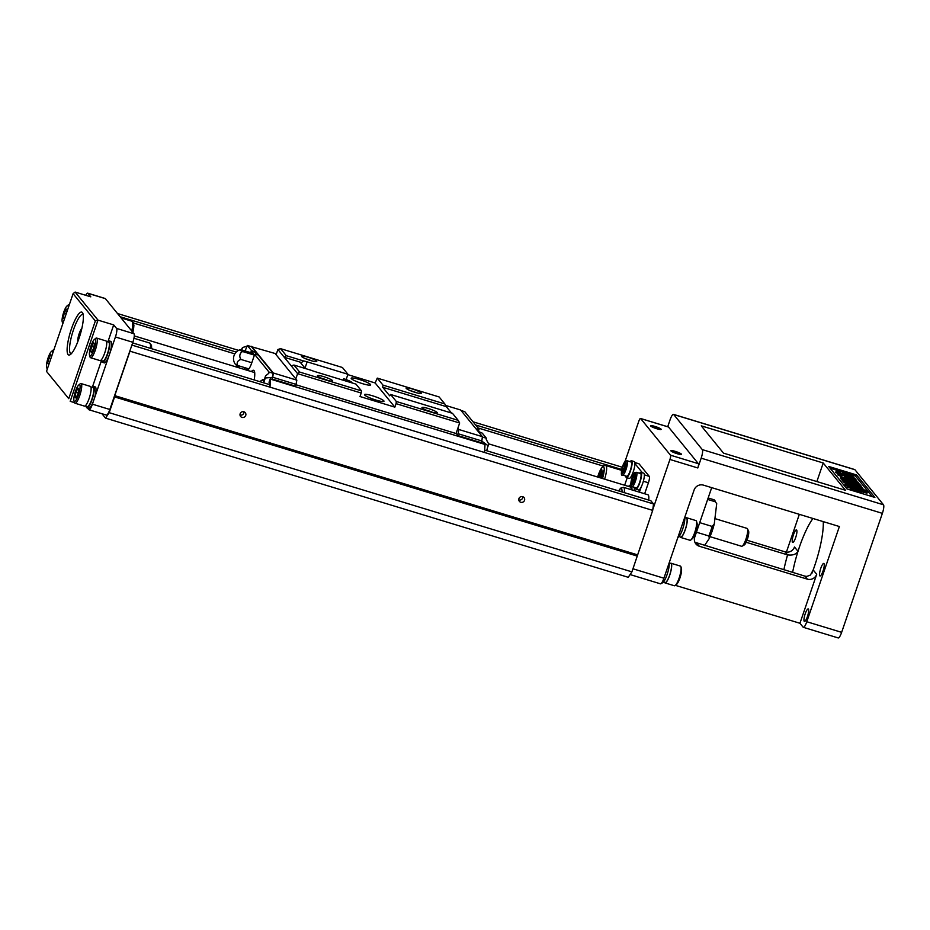<?xml version="1.0" encoding="UTF-8"?>
<svg xmlns="http://www.w3.org/2000/svg" width="930" height="930" viewBox="0 0 930 930"><rect width="100%" height="100%" fill="white"/><g stroke="black" fill="none" stroke-linecap="round" stroke-linejoin="round"><path stroke-width="1.4" d="M642.409 472.766L634.934 463.593A8.789 1.988 106.9 0 1 633.237 471.836A8.789 1.988 106.9 0 1 629.18 478.404L626.402 477.555A8.789 1.988 106.9 0 1 625.785 475.997M630.145 461.687A8.789 1.988 106.9 0 1 631.517 460.745A8.789 1.988 106.9 0 1 630.447 470.987A8.789 1.988 106.9 0 1 626.402 477.555M626.96 460.722L631.133 462.001A7.475 1.686 106.9 0 1 630.226 470.708A7.475 1.686 106.9 0 1 626.774 476.3L622.6 475.032A7.475 1.686 106.9 0 0 626.053 469.441A7.475 1.686 106.9 0 0 626.96 460.722C624.646 462.198 626.948 457.386 622.635 466.186C620.984 473.161 620.973 476.114 622.6 475.032M639.573 473.265A8.789 1.988 106.9 0 1 640.956 472.324L643.746 473.172A8.789 1.988 106.9 0 1 642.677 483.414A8.789 1.988 106.9 0 1 641.177 487.053A8.789 1.988 106.9 0 1 638.619 489.982L635.841 489.134A8.789 1.988 106.9 0 1 635.225 487.576M640.956 472.324A8.789 1.988 106.9 0 1 639.887 482.565A8.789 1.988 106.9 0 1 635.841 489.134M636.387 472.3L640.572 473.579A7.475 1.686 106.9 0 1 639.666 482.286A7.475 1.686 106.9 0 1 636.213 487.878L632.04 486.611A7.475 1.686 106.9 0 0 635.481 481.019A7.475 1.686 106.9 0 0 636.387 472.3C634.086 473.777 636.387 468.964 632.075 477.764C630.424 484.739 630.412 487.692 632.04 486.611M634.33 487.308A18.693 4.22 106.9 0 1 634.225 490.598M52.789 353.016A8.696 1.965 -73.1 0 0 51.406 351.494A8.696 1.965 -73.1 0 0 48.151 357.725A8.696 1.965 -73.1 0 0 46.628 367.211L47.116 368.931A10.288 2.325 -73.1 0 0 47.232 369.233M53.789 350.075A10.288 2.325 -73.1 0 0 53.673 350.029A10.288 2.325 -73.1 0 0 52.778 350.343L51.406 351.494M68.367 307.516A8.696 1.965 -73.1 0 0 66.983 305.993A8.696 1.965 -73.1 0 0 63.728 312.236A8.696 1.965 -73.1 0 0 62.205 321.722L62.694 323.431A10.288 2.325 -73.1 0 0 62.81 323.733M69.366 304.575A10.288 2.325 -73.1 0 0 69.25 304.529A10.288 2.325 -73.1 0 0 68.355 304.854L66.983 305.993M91.954 387.275A11.218 2.534 106.9 0 1 93.477 386.369L95.22 386.903A11.218 2.534 106.9 0 1 93.849 399.97L92.419 404.178L109.845 409.479L132.851 342.287L115.425 336.974L93.849 399.97A11.218 2.534 106.9 0 1 88.676 408.363L86.932 407.84A11.218 2.534 106.9 0 1 86.176 406.236M93.477 386.369A11.218 2.534 106.9 0 1 92.117 399.447A11.218 2.534 106.9 0 1 86.932 407.84M90.896 386.961L93.093 387.624A9.905 2.244 106.9 0 1 91.884 399.168A9.905 2.244 106.9 0 1 87.315 406.584L85.118 405.922M78.446 394.89A8.696 1.965 -73.1 0 0 78.736 385.02A8.696 1.965 -73.1 0 0 75.481 391.263A8.696 1.965 -73.1 0 0 73.958 400.749A8.696 1.965 -73.1 0 0 78.446 394.89M73.958 400.749L74.447 402.458A10.288 2.325 -73.1 0 0 75.016 403.225A10.288 2.325 -73.1 0 0 79.759 395.541A10.288 2.325 -73.1 0 0 81.003 383.555A10.288 2.325 -73.1 0 0 80.108 383.881L78.736 385.02M81.003 383.555L90.408 386.415A10.288 2.325 106.9 0 1 89.164 398.4A10.288 2.325 106.9 0 1 84.421 406.096L75.016 403.225M107.531 341.787A11.218 2.534 106.9 0 1 109.054 340.88L110.798 341.403A11.218 2.534 106.9 0 1 109.426 354.481A11.218 2.534 106.9 0 1 104.253 362.874L102.509 362.34A11.218 2.534 106.9 0 1 101.754 360.735M109.054 340.88A11.218 2.534 106.9 0 1 107.694 353.946A11.218 2.534 106.9 0 1 102.509 362.34M106.473 341.461L108.671 342.124A9.905 2.244 106.9 0 1 107.462 353.679A9.905 2.244 106.9 0 1 102.893 361.084L100.696 360.422M94.023 349.389A8.696 1.965 -73.1 0 0 94.314 339.531A8.696 1.965 -73.1 0 0 91.059 345.762A8.696 1.965 -73.1 0 0 89.536 355.248A8.696 1.965 -73.1 0 0 94.023 349.389M89.536 355.248L90.024 356.969A10.288 2.325 -73.1 0 0 90.594 357.725A10.288 2.325 -73.1 0 0 95.337 350.04A10.288 2.325 -73.1 0 0 96.581 338.055A10.288 2.325 -73.1 0 0 95.685 338.38L94.314 339.531M96.581 338.055L105.985 340.926A10.288 2.325 106.9 0 1 104.741 352.9A10.288 2.325 106.9 0 1 99.998 360.596L90.594 357.725M83.177 314.503A20.565 4.65 -73.1 0 0 82.968 314.421A20.565 4.65 -73.1 0 0 72.993 331.266A20.565 4.65 -73.1 0 0 70.389 353.342A20.565 4.65 -73.1 0 0 70.982 353.772A20.565 4.65 -73.1 0 0 71.203 353.819M82.421 312.573A22.436 5.069 106.9 0 1 82.724 313.026A22.436 5.069 106.9 0 1 80.085 335.044A22.436 5.069 106.9 0 1 70.006 354.783A22.436 5.069 106.9 0 1 68.053 354.562A22.436 5.069 106.9 0 1 71.424 328.883A22.436 5.069 106.9 0 1 82.421 312.573M488.599 443.819L630.18 486.936A14.961 3.383 106.9 0 1 630.621 487.239A14.961 3.383 106.9 0 1 631.238 489.692M631.912 489.889A16.833 3.801 -73.1 0 0 631.656 486.437M699.709 522.648L712.136 526.427L714.263 523.997L712.031 531.518L709.334 538.389L708.869 535.982L696.442 532.193M713.438 527.147A9.346 2.116 106.9 0 1 712.996 528.566M710.113 536.68L741.582 546.27A9.346 2.116 -73.1 0 0 742.128 546.166A9.346 2.116 -73.1 0 0 746.325 537.935A9.346 2.116 -73.1 0 0 747.429 528.763A9.346 2.116 -73.1 0 0 747.302 528.577A9.346 2.116 -73.1 0 0 747.034 528.38L714.972 518.615M748.441 530.856A7.475 1.686 106.9 0 1 748.545 531.007A7.475 1.686 106.9 0 1 747.662 538.354A7.475 1.686 106.9 0 1 744.302 544.933L742.128 546.166M659.451 429.416A4.673 0.686 18.9 0 0 654.755 427.475A4.673 0.686 18.9 0 0 651.872 426.824M654.894 426.405A5.615 0.814 -161.1 0 1 661.056 429.486A5.615 0.814 -161.1 0 1 656.801 428.742A5.615 0.814 -161.1 0 1 650.558 425.894A5.615 0.814 -161.1 0 1 654.894 426.405M679.795 454.363A4.673 0.686 18.9 0 0 675.087 452.433A4.673 0.686 18.9 0 0 672.204 451.771M675.227 451.364A5.615 0.814 -161.1 0 1 681.399 454.445A5.615 0.814 -161.1 0 1 677.145 453.7A5.615 0.814 -161.1 0 1 670.902 450.841A5.615 0.814 -161.1 0 1 675.227 451.364M648.687 500.061A13.09 2.953 -73.1 0 0 648.28 495.027A13.09 2.953 -73.1 0 0 647.908 494.76L623.507 487.332A13.09 2.953 106.9 0 1 623.89 487.599A13.09 2.953 106.9 0 1 624.297 492.633M661.73 582.889L661.916 582.947A11.218 2.534 -73.1 0 0 667.089 574.554A11.218 2.534 -73.1 0 0 669.182 562.836M663.439 582.041L665.09 582.54A9.905 2.244 -73.1 0 0 669.658 575.124A9.905 2.244 -73.1 0 0 670.856 563.58L669.205 563.08M670.972 563.22L680.376 566.091A10.288 2.325 106.9 0 1 680.946 566.858L681.434 568.567A8.696 1.965 106.9 0 1 679.911 578.053A8.696 1.965 106.9 0 1 676.645 584.296L675.285 585.435A10.288 2.325 106.9 0 1 674.39 585.761L664.973 582.901A10.288 2.325 -73.1 0 0 669.716 575.205A10.288 2.325 -73.1 0 0 670.972 563.22A10.288 2.325 -73.1 0 0 670.263 563.394M680.946 566.858A10.288 2.325 106.9 0 1 679.133 578.065A10.288 2.325 106.9 0 1 675.285 585.435M677.877 537.435A11.218 2.534 -73.1 0 0 682.667 529.054A11.218 2.534 -73.1 0 0 684.759 517.336M679.016 536.54L680.667 537.04A9.905 2.244 -73.1 0 0 685.236 529.623A9.905 2.244 -73.1 0 0 686.433 518.08L684.782 517.58M686.549 517.719L695.954 520.591A10.288 2.325 106.9 0 1 696.524 521.358L697.012 523.078A8.696 1.965 106.9 0 1 695.489 532.553A8.696 1.965 106.9 0 1 692.222 538.796L690.862 539.946A10.288 2.325 106.9 0 1 689.967 540.26L680.551 537.4A10.288 2.325 -73.1 0 0 685.294 529.705A10.288 2.325 -73.1 0 0 686.549 517.719A10.288 2.325 -73.1 0 0 685.84 517.905M696.524 521.358A10.288 2.325 106.9 0 1 694.71 532.576A10.288 2.325 106.9 0 1 690.862 539.946M808.414 609.069A6.545 1.476 106.9 0 1 807.589 616.09A6.545 1.476 106.9 0 1 804.415 621.449A6.545 1.476 106.9 0 1 804.217 621.31A6.545 1.476 106.9 0 1 805.055 614.288A6.545 1.476 106.9 0 1 808.228 608.929A6.545 1.476 106.9 0 1 808.414 609.069M819.795 575.821A6.545 1.476 -73.1 0 0 819.993 575.949A6.545 1.476 -73.1 0 0 823.166 570.59A6.545 1.476 -73.1 0 0 823.992 563.568A6.545 1.476 -73.1 0 0 823.806 563.429A6.545 1.476 -73.1 0 0 820.632 568.788A6.545 1.476 -73.1 0 0 819.795 575.821M796.661 530.042A6.545 1.476 106.9 0 1 795.836 537.063A6.545 1.476 106.9 0 1 792.662 542.423A6.545 1.476 106.9 0 1 792.465 542.283A6.545 1.476 106.9 0 1 793.302 535.262A6.545 1.476 106.9 0 1 796.475 529.902A6.545 1.476 106.9 0 1 796.661 530.042M811.797 573.566A44.873 10.137 -73.1 0 0 813.18 569.939A44.873 10.137 -73.1 0 0 823.259 521.625M243.916 411.781A2.988 2.883 -39.2 0 1 245.357 416.187A2.988 2.883 -39.2 0 1 240.638 416.477A2.988 2.883 -39.2 0 1 243.916 411.781M243.974 411.804A2.988 2.883 -39.2 0 1 240.033 415.024M522.695 496.678A2.988 2.883 -39.2 0 1 524.136 501.084A2.988 2.883 -39.2 0 1 519.417 501.375A2.988 2.883 -39.2 0 1 522.695 496.678M522.753 496.701A2.988 2.883 -39.2 0 1 518.801 499.922M101.951 413.722L105.532 418.116L628.238 577.298L631.912 571.857L652.686 510.372L653.534 503.955L650.802 500.724M652.802 509.524L669.937 459.467A3.743 0.849 -73.1 0 0 670.495 455.189L698.372 463.686L668.507 427.033L640.631 418.547L670.495 455.189M640.631 418.547A3.743 0.849 -73.1 0 0 640.514 418.465A3.743 0.849 -73.1 0 0 638.794 421.267L625.03 461.443M644.653 493.772L648.419 482.775A5.615 1.267 -73.1 0 0 649.268 476.358L639.096 463.884A5.615 1.267 -73.1 0 0 638.933 463.768L634.853 462.524M131.886 345.088L653.534 503.955M117.494 313.515L238.545 350.377M472.986 421.778L622.298 467.244M105.532 418.116L109.194 412.676L631.912 571.857M109.194 412.676L114.588 396.924L637.306 556.105M114.588 396.924L114.762 395.634L637.469 554.826M114.762 395.634L129.979 351.191L652.686 510.372M129.979 351.191L130.084 350.331M109.845 409.479A7.475 1.686 106.9 0 1 106.392 415.071L88.966 409.77A7.475 1.686 -73.1 0 0 92.419 404.178M823.224 462.989L701.267 425.847L723.505 453.131L845.475 490.273L823.224 462.989L816.865 481.566M874.886 497.434L847.009 488.948L828.665 466.442L856.542 474.928L874.886 497.434M698.372 463.686A3.743 0.849 106.9 0 1 697.814 467.964L701.173 458.165A7.475 1.686 -73.1 0 0 702.29 449.609L673.692 414.513A7.475 1.686 -73.1 0 0 673.471 414.362A7.475 1.686 -73.1 0 0 670.03 419.953L667.705 426.742M673.471 414.362L854.682 469.545A7.475 1.686 106.9 0 1 854.903 469.697L883.5 504.792A7.475 1.686 106.9 0 1 882.372 513.348L701.173 458.165M694.896 542.26L804.892 576.135L806.88 576.402L810.414 575.066L813.18 569.939L816.714 574.275L799.94 623.274L675.401 585.342M696.861 543.236L699.325 546.247L807.345 579.146L804.892 576.135M783.885 569.741A52.347 11.823 106.9 0 1 787.571 554.873L785.106 551.862L747.023 540.26M812.96 518.487A44.873 10.137 -73.1 0 0 798.01 551.316C796.127 554.385 792.639 555.57 787.571 554.873L746.162 542.271M630.087 574.566L660.463 583.819A7.475 1.686 -73.1 0 0 663.915 578.216L694.106 490.017A7.475 7.208 -39.2 0 1 703.475 485.146L839.383 526.531L806.787 621.728A7.475 1.686 106.9 0 1 803.334 627.32A7.475 1.686 106.9 0 1 803.113 627.169L799.94 623.274M799.335 514.337L786.396 552.129M803.334 627.32L838.186 637.934A7.475 1.686 -73.1 0 0 841.638 632.342L882.372 513.348M785.106 551.862A7.475 7.208 140.8 0 0 794.476 546.98L798.01 551.316A44.873 10.137 -73.1 0 0 792.627 572.392M699.325 546.247A7.475 7.208 -39.2 0 1 694.745 537.133L711.694 487.646M816.714 574.275A7.475 7.208 -39.2 0 1 807.345 579.146M862.982 488.297L845.556 482.984L852.787 484.716L843.312 480.24L851.066 483.484L860.692 485.483L861.354 486.297L853.868 484.658L862.47 487.669L862.621 489.343L861.773 489.087M860.576 488.715L858.413 488.064M847.509 484.065L858.623 487.448L854.24 487.192L847.509 484.065L847.021 484.588M845.556 482.984L845.196 484.042L845.044 482.356M844.94 482.67L842.964 481.287L843.312 480.24M843.045 481.031L841.883 479.961L842.243 478.915L853.659 481.973L841.325 477.788L840.964 478.845L840.557 476.846L857.971 482.147L858.309 483.135M842.127 479.241L840.964 478.845M856.646 480.519L845.161 475.997C841.22 474.649 840.139 474.463 841.906 475.439L838.163 473.87L843.475 474.951L852.81 478.671L851.834 477.485L854.937 478.427L856.646 480.519L856.286 481.577L844.208 476.823M844.254 476.695L843.894 477.741L837.802 474.916L838.163 473.87L835.756 472.428L836.117 471.382L839.802 471.987L840.464 473.149M850.497 487.855L846.951 487.378L848.59 485.786L845.277 483.844L844.917 484.89L847.346 486.32M861.285 492.202L850.171 488.82L850.532 487.773L854.914 488.018L861.645 491.156L861.285 492.202M861.482 489.936L861.843 488.889L860.564 489.436L863.865 491.377L863.517 492.423L861.506 491.563M856.344 488.39L855.612 488.343M853.182 487.925L852.531 487.622M866.946 493.26L864.04 492.272L864.237 490.854L867.179 492.051L866.946 493.26M872.224 496.62L855.333 475.893L830.118 468.22M862.808 490.749L862.947 489.436L865.319 490.319M855.333 475.893L856.542 474.928M863.354 489.936L866.795 491.586L863.354 489.936L863.028 490.877M863.889 490.587L863.668 491.249M863.738 490.401L863.482 491.145M863.517 490.122L863.214 490.994M865.342 490.25L866.132 490.877M865.563 490.517L863.738 490.064M863.761 489.982L862.901 490.808M867.306 492.214L864.237 490.854M858.623 487.448L858.285 488.413M854.24 487.192L853.973 487.971M863.865 491.377L856.251 488.645M856.414 488.169L861.843 488.889M861.645 491.156L855.67 488.948L855.309 489.994M855.67 488.948L850.532 487.773M845.277 483.844L852.729 487.053L852.45 487.878M852.729 487.053L847.311 486.332M845.87 474.765C850.566 476.323 852.031 476.613 850.287 475.66C845.51 474.079 844.033 473.777 845.87 474.765L844.859 474.184M851.252 476.218L850.136 476.102M841.929 474.312L842.289 473.265L844.266 474.405C838.465 472.44 837.256 471.87 840.627 472.684L838.941 472.359M842.289 473.265L848.776 474.695L854.089 477.206L843.975 474.765L836.117 471.382M851.834 477.485L851.601 478.194M845.161 475.997L844.812 477.044M840.999 474.858L841.906 475.439M858.448 482.74L844.742 478.555L858.96 483.356L846.242 480.403L859.959 484.577L860.343 485.414M860.436 485.158L843.01 479.857L842.65 480.903M843.01 479.857L842.243 478.915M841.325 477.788L840.557 476.846M844.01 481.089L843.65 482.135M861.354 486.297L861.029 487.227M619.729 491.238L619.659 490.273L619.171 491.063M619.38 491.133L619.31 490.168M599.466 477.578L600.176 470.324L598.257 477.206M600.117 477.776L603.384 473.94L601.466 478.183M602.059 471.522L601.524 468.336L600.385 475.625L603.791 470.801L601.733 471.719L601.524 468.336M600.385 475.625L603.442 470.696M603.035 473.835L601.117 478.078M599.118 477.474L599.815 477.113M599.466 476.997L600.176 470.324M716.681 503.595L715.379 501.793A27.11 6.126 -73.1 0 0 713.868 499.712L716.705 503.7L714.263 523.997M709.334 538.389L704.51 545.561M715.379 501.793L707.649 499.445M630.9 485.216A16.833 3.801 -73.1 0 0 630.726 485.146A16.833 3.801 -73.1 0 0 628.517 486.425M87.734 293.171L105.148 298.483A7.475 1.686 106.9 0 1 105.369 298.635L87.943 293.334A7.475 1.686 -73.1 0 0 87.734 293.171A7.475 1.686 -73.1 0 0 85.746 295.298M108.113 341.194L113.693 324.907L116.552 328.418L133.966 333.731L105.369 298.635M133.966 333.731A7.475 1.686 106.9 0 1 132.851 342.287M73.098 293.671L46.5 371.372L68.75 398.656L95.348 320.966L73.098 293.671L75.121 292.067L90.803 296.844L87.943 293.334M75.121 292.067L98.01 320.129L70.203 401.33L74.505 402.644M113.693 324.907L98.01 320.129L95.348 320.966M68.75 398.656L46.5 371.372M88.966 409.77A7.475 1.686 -73.1 0 1 88.745 409.619L87.42 407.979M92.535 386.694L101.451 360.642M115.425 336.974A7.475 1.686 -73.1 0 0 116.552 328.418M90.582 351.389L91.628 346.448L93.581 342.635L94.5 343.763L93.453 348.704L91.5 352.517L90.582 351.389L91.872 351.784M91.628 346.448L93.791 347.111M75.005 396.889L76.051 391.949L78.004 388.136L78.922 389.263L77.876 394.192L75.923 398.005L75.005 396.889L76.295 397.273M76.051 391.949L78.213 392.611M64.972 317.432L64.17 318.978L63.252 317.862L64.298 312.922L66.297 313.526M63.252 317.862L64.542 318.246M64.298 312.922L66.251 309.109L67.169 310.236L66.739 312.248M62.205 321.722A8.696 1.965 -73.1 0 0 63.345 322.164M49.395 362.933L48.593 364.479L47.674 363.351L48.72 358.422L50.72 359.026M47.674 363.351L48.965 363.746M48.72 358.422L50.673 354.609L51.592 355.737L51.162 357.736M46.628 367.211A8.696 1.965 -73.1 0 0 47.767 367.652M81.863 328.36A7.475 1.686 -73.1 0 0 78.852 334.672A7.475 1.686 -73.1 0 0 77.829 341.589M639.422 492.179L641.177 487.053M627.204 477.799L624.646 485.251M631.749 484.344L634.539 478.834L633.9 478.055L635.097 474.544L634.597 473.928L631.796 479.45L632.435 480.229L631.238 483.728L631.749 484.344M631.889 483.925L631.238 483.728M633.76 481.101L632.946 480.845M634.051 477.625L633.388 477.427M634.109 478.311L633.539 479.973L631.796 479.45M633.911 480.671L632.435 480.229M622.31 472.766L625.1 467.255L624.46 466.465L625.658 462.966L625.158 462.35L622.356 467.871L622.995 468.65L621.798 472.149L622.31 472.766M622.449 472.347L621.798 472.149M624.321 469.522L623.507 469.266M624.611 466.046L623.96 465.849M624.669 466.732L624.1 468.395L622.356 467.871M624.472 469.092L622.995 468.65M631.517 460.745L634.307 461.594A8.789 1.988 106.9 0 1 634.934 463.593M244.509 369.477A11.218 2.534 -73.1 0 0 245.02 367.734M263.922 380.696A11.218 2.534 -73.1 0 0 263.562 379.8A11.218 2.534 -73.1 0 0 263.237 379.568A11.218 2.534 -73.1 0 0 261.656 380.544M246.799 368.28A9.346 2.116 -73.1 0 0 247.182 369.652A9.346 2.116 -73.1 0 0 247.45 369.838A9.346 2.116 -73.1 0 0 251.763 362.851L254.646 354.446L256.041 354.876L255.297 354.644M254.169 379.905A16.833 3.801 -73.1 0 0 254.064 370.64A16.833 3.801 -73.1 0 0 253.576 370.291A16.833 3.801 -73.1 0 0 251.367 371.57M327.72 380.382A6.173 0.907 18.9 0 0 323.408 378.789A6.173 0.907 18.9 0 0 321.687 378.312M323.687 376.65A8.045 1.174 -161.1 0 1 332.522 381.068A8.045 1.174 -161.1 0 1 326.418 379.998A8.045 1.174 -161.1 0 1 317.467 375.918A8.045 1.174 -161.1 0 1 323.687 376.65M416.373 392.716A6.173 0.907 18.9 0 0 412.06 391.135A6.173 0.907 18.9 0 0 410.339 390.658M412.339 388.996A8.045 1.174 -161.1 0 1 421.174 393.413A8.045 1.174 -161.1 0 1 415.071 392.344A8.045 1.174 -161.1 0 1 406.119 388.252A8.045 1.174 -161.1 0 1 412.339 388.996M432.264 412.211A6.173 0.907 18.9 0 0 427.94 410.63A6.173 0.907 18.9 0 0 426.231 410.153M428.23 408.491A8.045 1.174 -161.1 0 1 437.065 412.897A8.045 1.174 -161.1 0 1 430.962 411.839A8.045 1.174 -161.1 0 1 422.011 407.747A8.045 1.174 -161.1 0 1 428.23 408.491M311.829 360.887A6.173 0.907 18.9 0 0 307.516 359.294A6.173 0.907 18.9 0 0 305.796 358.817M307.795 357.155A8.045 1.174 -161.1 0 1 316.63 361.572A8.045 1.174 -161.1 0 1 310.527 360.503A8.045 1.174 -161.1 0 1 301.587 356.423A8.045 1.174 -161.1 0 1 307.795 357.155M372.5 395.785A10.288 1.5 -161.1 0 1 383.799 401.435A10.288 1.5 -161.1 0 1 375.999 400.074A10.288 1.5 -161.1 0 1 364.56 394.843A10.288 1.5 -161.1 0 1 372.5 395.785M359.154 379.417A10.288 1.5 -161.1 0 1 370.454 385.067A10.288 1.5 -161.1 0 1 362.654 383.706A10.288 1.5 -161.1 0 1 351.215 378.475A10.288 1.5 -161.1 0 1 359.154 379.417M252.867 353.307L252.855 350.97L251.46 350.552L250.74 352.668M252.135 353.086L252.855 350.97M248.322 369.501A9.346 2.116 106.9 0 1 248.194 368.699M296.135 384.811L456.595 433.671M263.655 382.8L265.294 377.999L272.63 377.348L272.141 379.022L295.67 386.183L296.833 380.161L295.81 378.905L297.612 373.662L291.253 365.862L293.915 365.037L299.634 372.047L297.612 373.662L361.2 393.03L360.003 396.529L394.855 407.142L396.052 403.643L459.653 423.011L456.06 433.508M295.81 378.905L276.105 354.737L277.907 349.482L280.569 348.657L342.414 367.49L347.948 374.279L307.144 361.851L304.994 368.129M347.82 374.639L375.15 382.962L377.266 378.103L439.123 396.947L444.842 403.957L382.986 385.125L377.266 378.103M280.569 348.657L286.289 355.678L284.266 357.283L291.253 365.862M305.296 368.501L300.843 363.037A7.475 1.093 -161.1 0 1 300.739 362.735A7.475 1.093 -161.1 0 1 301.471 362.526L284.266 357.283L277.907 349.482M396.052 403.643L396.331 401.504L390.612 394.483L389.693 395.843L382.707 387.264L446.307 406.631L451.515 413.025M293.915 365.037L311.294 370.326A7.475 1.093 -161.1 0 0 315.154 371.675L355.958 384.102L361.491 390.891L361.2 393.03M396.331 401.504L458.188 420.337L452.468 413.315L390.612 394.483M459.653 423.011L458.188 420.337M446.307 406.631L444.842 403.957M382.707 387.264L382.986 385.125M299.634 372.047L361.491 390.891M286.289 355.678L303.657 360.968A7.475 1.093 -161.1 0 1 307.144 361.851M301.471 362.526L303.657 360.968M394.855 407.142L375.15 382.962M347.948 374.279L346.146 379.533L343.682 378.777A7.475 1.093 -161.1 0 1 351.924 382.451L351.784 382.835M456.177 433.159L457.711 435.531L458.874 429.509L457.851 428.253M458.304 433.787L481.833 440.948L481.228 442.692L457.711 435.531M481.833 440.948L482.391 436.67L458.874 429.509M482.391 436.67L460.652 410.002L445.644 405.434M481.228 442.692L485.03 444.47L270.502 379.138L272.978 379.277M478.334 431.427L479.078 429.242L477.683 428.823L477.753 430.985M478.043 431.334L482.263 433.148L486.425 438.263L486.262 439.506L488.599 443.773L486.681 450.713M482.345 437.019L486.425 438.263M461.094 410.549L464.744 411.653L479.078 429.242M476.009 428.835L478.264 429.521M481.787 441.076L488.32 445.912M276.105 354.737L275.094 353.493L251.344 346.669M272.141 379.022L272.746 377.278L296.263 384.439M272.746 377.278L273.304 372.988L296.833 380.161M273.304 372.988L251.565 346.32M272.63 377.348L273.164 373.314L258.249 355.016L255.459 354.167M255.634 354.225L256.215 352.528L251.472 346.704L247.299 345.437L245.136 350.959M256.215 352.528L253.425 351.68M246.764 346.227L242.509 347.553L241.289 349.785M263.248 382.672L265.573 375.86L268.817 373.279L268.979 372.035L254.646 354.446M251.46 350.552L247.299 345.437M242.509 347.553L241.695 349.913M236.546 364.944L235.894 366.862M265.573 375.86L265.294 377.999M273.164 373.314L268.979 372.035M263.771 381.126A10.66 2.406 -73.1 0 0 263.144 380.126A10.66 2.406 -73.1 0 0 262.748 380.138A12.799 12.799 0 0 0 259.691 381.591M236.685 367.094A4.859 1.093 106.9 0 1 236.987 366.129A4.859 1.093 106.9 0 1 237.29 365.304M239.254 365.978A4.859 1.093 106.9 0 1 238.778 367.734M244.462 369.466A10.66 2.406 -73.1 0 0 244.962 367.722M236.883 367.164L237.51 365.397M237.08 366.246L238.812 366.769M238.998 365.897L238.626 367.687M269.096 382.207L270.002 386.973L270.502 379.138M484.53 452.305L485.03 444.47M254.471 354.946L253.239 353.423L241.184 349.75A5.615 0.814 -161.1 0 0 240.103 349.738A9.346 9.346 0 0 0 235.209 364.037A5.615 0.814 18.9 0 0 237.859 365.548A5.615 4.266 1.2 0 1 240.986 359.457A5.615 5.092 -133.1 0 1 242.649 351.552A5.615 0.814 -161.1 0 1 240.103 349.738M248.868 368.908L237.859 365.548M251.798 362.747L240.986 359.457M254.402 355.132L242.649 351.552M622.647 466.232A6.359 1.442 -73.1 0 0 621.693 473.51A6.359 1.442 -73.1 0 0 624.809 468.883A6.359 1.442 -73.1 0 0 625.762 461.606A6.359 1.442 -73.1 0 0 622.647 466.232M632.086 477.811A6.359 1.442 -73.1 0 0 631.133 485.088A6.359 1.442 -73.1 0 0 634.248 480.461A6.359 1.442 -73.1 0 0 635.202 473.184A6.359 1.442 -73.1 0 0 632.086 477.811M131.758 331.01A13.09 2.953 -73.1 0 0 132.165 321.443A13.09 2.953 -73.1 0 0 131.793 321.175L121.086 317.909M133.316 323.721A11.218 2.534 106.9 0 1 132.862 332.359M150.369 348.297A13.09 2.953 -73.1 0 0 149.963 343.275A13.09 2.953 -73.1 0 0 149.591 343.007L133.943 338.241M151.113 345.553A11.218 2.534 106.9 0 1 151.567 348.657M708.869 535.982A27.11 6.126 -73.1 0 0 710.578 531.309A27.11 6.126 -73.1 0 0 712.136 526.427M713.903 525.322A25.238 5.696 106.9 0 1 712.008 531.449M597.606 477.009L601.431 468.069L603.768 465.698L605.709 465.5A13.09 2.953 106.9 0 1 606.093 465.767A13.09 2.953 106.9 0 1 604.639 479.159M602.5 478.508A11.218 2.534 -73.1 0 0 603.756 466.988A11.218 2.534 -73.1 0 0 600.234 470.348M621.996 491.924A11.218 2.534 -73.1 0 0 621.554 488.82A11.218 2.534 -73.1 0 0 618.717 490.924M132.63 342.914L269.572 384.625L132.641 342.903M650.872 500.724L484.67 450.108L650.93 500.759M133.583 323.036L234.837 353.877M478.008 427.928L603.186 466.058M120.098 316.712L236.232 352.075M475.602 424.975L621.728 469.476M854.903 469.697L673.692 414.513M702.29 449.609L883.5 504.792M697.814 467.964L669.937 459.467M663.915 578.216L632.958 568.788M841.638 632.342L806.787 621.728M864.202 490.97L863.877 491.912M600.106 470.615A11.218 2.534 -73.1 0 0 597.653 477.032M634.865 462.594L639.096 463.884M644.362 474.858L649.268 476.358M643.351 481.228L648.419 482.775M343.182 380.207L343.682 378.777M269.061 382.323L270.258 378.824M131.793 321.175L133.281 322.396L133.92 325.628L132.897 332.405M149.591 343.007L151.497 345.297L151.66 348.692M748.545 531.007L747.429 528.763M863.819 491.935L864.168 490.889M853.728 478.252L854.089 477.206M640.514 418.465L668.391 426.951M618.624 490.901L620.647 488.169L623.507 487.332M605.709 465.5L621.566 470.324M708.16 497.98L713.868 499.712M134.269 335.904L254.692 372.581M263.144 380.126L263.829 380.335M270.223 378.754L269.026 382.253"/></g></svg>
